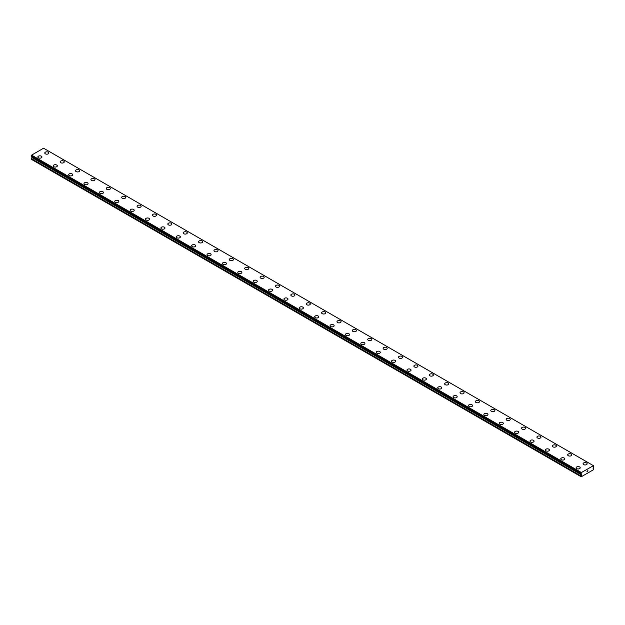<?xml version="1.0" encoding="UTF-8"?>
<svg xmlns="http://www.w3.org/2000/svg" width="625" height="625" viewBox="0 0 625 625"><rect width="100%" height="100%" fill="white"/><g stroke="black" fill="none" stroke-linecap="round" stroke-linejoin="round"><path stroke-width="0.94" d="M44.781 153A2.039 1.18 180 0 1 46.039 151.914A2.039 1.18 180 0 1 48.266 152.172A2.039 1.18 180 0 1 48.859 153.008A2.039 1.18 180 0 1 47.602 154.094A2.039 1.18 180 0 1 45.383 153.836A2.039 1.18 180 0 1 44.781 153A2.039 1.18 180 0 1 46.047 151.922A2.039 1.18 180 0 1 48.266 152.172A2.039 1.18 180 0 1 48.859 153M60.164 161.883A2.039 1.18 180 0 1 61.422 160.797A2.039 1.18 180 0 1 63.641 161.047A2.039 1.18 180 0 1 64.242 161.883A2.039 1.18 180 0 1 62.984 162.969A2.039 1.18 180 0 1 60.758 162.719A2.039 1.18 180 0 1 60.164 161.883A2.039 1.18 180 0 1 61.422 160.797A2.039 1.18 180 0 1 63.641 161.055A2.039 1.18 180 0 1 64.242 161.883M75.539 170.766A2.039 1.18 180 0 1 76.797 169.672A2.039 1.18 180 0 1 79.023 169.93A2.039 1.18 180 0 1 79.617 170.766A2.039 1.18 180 0 1 78.359 171.852A2.039 1.18 180 0 1 76.141 171.594A2.039 1.18 180 0 1 75.539 170.766A2.039 1.18 180 0 1 76.805 169.68A2.039 1.18 180 0 1 79.023 169.938A2.039 1.18 180 0 1 79.617 170.766M94.398 178.812A2.039 1.18 180 0 1 95 179.641A2.039 1.18 180 0 1 93.742 180.727A2.039 1.18 180 0 1 91.516 180.477A2.039 1.18 180 0 1 90.922 179.641A2.039 1.18 180 0 1 92.18 178.555A2.039 1.18 180 0 1 94.398 178.812M90.922 179.641A2.039 1.18 180 0 1 92.18 178.555A2.039 1.18 180 0 1 94.398 178.805A2.039 1.18 180 0 1 95 179.641M106.297 188.523A2.039 1.18 180 0 1 107.562 187.43A2.039 1.18 180 0 1 109.781 187.688A2.039 1.18 180 0 1 110.375 188.523A2.039 1.18 180 0 1 109.117 189.609A2.039 1.18 180 0 1 106.898 189.352A2.039 1.18 180 0 1 106.297 188.523A2.039 1.18 180 0 1 107.562 187.438A2.039 1.18 180 0 1 109.781 187.695A2.039 1.18 180 0 1 110.375 188.523M121.68 197.398A2.039 1.18 180 0 1 122.938 196.312A2.039 1.18 180 0 1 125.164 196.57A2.039 1.18 180 0 1 125.758 197.398A2.039 1.18 180 0 1 124.5 198.484A2.039 1.18 180 0 1 122.273 198.234A2.039 1.18 180 0 1 121.68 197.398A2.039 1.18 180 0 1 122.938 196.312A2.039 1.18 180 0 1 125.164 196.57A2.039 1.18 180 0 1 125.758 197.398M140.539 205.453A2.039 1.18 180 0 1 141.141 206.281A2.039 1.18 180 0 1 139.875 207.367A2.039 1.18 180 0 1 137.656 207.109A2.039 1.18 180 0 1 137.062 206.281A2.039 1.18 180 0 1 138.32 205.195A2.039 1.18 180 0 1 140.539 205.453M137.062 206.281A2.039 1.18 180 0 1 138.32 205.188A2.039 1.18 180 0 1 140.539 205.445A2.039 1.18 180 0 1 141.141 206.281M152.438 215.156A2.039 1.18 180 0 1 153.695 214.07A2.039 1.18 180 0 1 155.922 214.328A2.039 1.18 180 0 1 156.516 215.156A2.039 1.18 180 0 1 155.258 216.242A2.039 1.18 180 0 1 153.039 215.992A2.039 1.18 180 0 1 152.438 215.156A2.039 1.18 180 0 1 153.695 214.07A2.039 1.18 180 0 1 155.922 214.328A2.039 1.18 180 0 1 156.516 215.156M167.82 224.039A2.039 1.18 180 0 1 169.078 222.953A2.039 1.18 180 0 1 171.297 223.203A2.039 1.18 180 0 1 171.898 224.039A2.039 1.18 180 0 1 170.641 225.125A2.039 1.18 180 0 1 168.414 224.867A2.039 1.18 180 0 1 167.82 224.039A2.039 1.18 180 0 1 169.078 222.953A2.039 1.18 180 0 1 171.297 223.211A2.039 1.18 180 0 1 171.898 224.039M183.195 232.914A2.039 1.18 180 0 1 184.453 231.828A2.039 1.18 180 0 1 186.68 232.086A2.039 1.18 180 0 1 187.273 232.922A2.039 1.18 180 0 1 186.016 234A2.039 1.18 180 0 1 183.797 233.75A2.039 1.18 180 0 1 183.195 232.914A2.039 1.18 180 0 1 184.461 231.836A2.039 1.18 180 0 1 186.68 232.086A2.039 1.18 180 0 1 187.273 232.914M198.578 241.797A2.039 1.18 180 0 1 199.836 240.711A2.039 1.18 180 0 1 202.055 240.961A2.039 1.18 180 0 1 202.656 241.797A2.039 1.18 180 0 1 201.398 242.883A2.039 1.18 180 0 1 199.172 242.625A2.039 1.18 180 0 1 198.578 241.797A2.039 1.18 180 0 1 199.836 240.711A2.039 1.18 180 0 1 202.055 240.969A2.039 1.18 180 0 1 202.656 241.797M213.953 250.672A2.039 1.18 180 0 1 215.211 249.586A2.039 1.18 180 0 1 217.438 249.844A2.039 1.18 180 0 1 218.031 250.68A2.039 1.18 180 0 1 216.773 251.766A2.039 1.18 180 0 1 214.555 251.508A2.039 1.18 180 0 1 213.953 250.672A2.039 1.18 180 0 1 215.219 249.594A2.039 1.18 180 0 1 217.438 249.844A2.039 1.18 180 0 1 218.031 250.672M229.336 259.555A2.039 1.18 180 0 1 230.594 258.469A2.039 1.18 180 0 1 232.812 258.719A2.039 1.18 180 0 1 233.414 259.555A2.039 1.18 180 0 1 232.156 260.641A2.039 1.18 180 0 1 229.93 260.383A2.039 1.18 180 0 1 229.336 259.555A2.039 1.18 180 0 1 230.594 258.469A2.039 1.18 180 0 1 232.812 258.727A2.039 1.18 180 0 1 233.414 259.555M244.711 268.43A2.039 1.18 180 0 1 245.977 267.344A2.039 1.18 180 0 1 248.195 267.602A2.039 1.18 180 0 1 248.789 268.438A2.039 1.18 180 0 1 247.531 269.523A2.039 1.18 180 0 1 245.312 269.266A2.039 1.18 180 0 1 244.711 268.43A2.039 1.18 180 0 1 245.977 267.352A2.039 1.18 180 0 1 248.195 267.602A2.039 1.18 180 0 1 248.789 268.43M260.094 277.312A2.039 1.18 180 0 1 261.352 276.227A2.039 1.18 180 0 1 263.578 276.477A2.039 1.18 180 0 1 264.172 277.312A2.039 1.18 180 0 1 262.914 278.398A2.039 1.18 180 0 1 260.688 278.141A2.039 1.18 180 0 1 260.094 277.312A2.039 1.18 180 0 1 261.352 276.227A2.039 1.18 180 0 1 263.578 276.484A2.039 1.18 180 0 1 264.172 277.312M275.477 286.195A2.039 1.18 180 0 1 276.734 285.109A2.039 1.18 180 0 1 278.953 285.367A2.039 1.18 180 0 1 279.555 286.195M278.953 285.359A2.039 1.18 180 0 1 279.555 286.188A2.039 1.18 180 0 1 278.289 287.281A2.039 1.18 180 0 1 276.07 287.023A2.039 1.18 180 0 1 275.477 286.188A2.039 1.18 180 0 1 276.734 285.102A2.039 1.18 180 0 1 278.953 285.359M294.336 294.242A2.039 1.18 180 0 1 294.93 295.07A2.039 1.18 180 0 1 293.672 296.156A2.039 1.18 180 0 1 291.453 295.906A2.039 1.18 180 0 1 290.852 295.07A2.039 1.18 180 0 1 292.109 293.984A2.039 1.18 180 0 1 294.336 294.242M290.852 295.07A2.039 1.18 180 0 1 292.109 293.984A2.039 1.18 180 0 1 294.336 294.234A2.039 1.18 180 0 1 294.93 295.07M306.234 303.953A2.039 1.18 180 0 1 307.492 302.859A2.039 1.18 180 0 1 309.711 303.117A2.039 1.18 180 0 1 310.312 303.953A2.039 1.18 180 0 1 309.055 305.039A2.039 1.18 180 0 1 306.828 304.781A2.039 1.18 180 0 1 306.234 303.953A2.039 1.18 180 0 1 307.492 302.867A2.039 1.18 180 0 1 309.711 303.125A2.039 1.18 180 0 1 310.312 303.953M321.609 312.828A2.039 1.18 180 0 1 322.867 311.742A2.039 1.18 180 0 1 325.094 312A2.039 1.18 180 0 1 325.688 312.828A2.039 1.18 180 0 1 324.43 313.914A2.039 1.18 180 0 1 322.211 313.664A2.039 1.18 180 0 1 321.609 312.828A2.039 1.18 180 0 1 322.875 311.742A2.039 1.18 180 0 1 325.094 312A2.039 1.18 180 0 1 325.688 312.828M340.469 320.883A2.039 1.18 180 0 1 341.07 321.711A2.039 1.18 180 0 1 339.812 322.797A2.039 1.18 180 0 1 337.586 322.539A2.039 1.18 180 0 1 336.992 321.711A2.039 1.18 180 0 1 338.25 320.625A2.039 1.18 180 0 1 340.469 320.883M336.992 321.711A2.039 1.18 180 0 1 338.25 320.617A2.039 1.18 180 0 1 340.469 320.875A2.039 1.18 180 0 1 341.07 321.711M352.367 330.586A2.039 1.18 180 0 1 353.625 329.5A2.039 1.18 180 0 1 355.852 329.758A2.039 1.18 180 0 1 356.445 330.586A2.039 1.18 180 0 1 355.188 331.672A2.039 1.18 180 0 1 352.969 331.422A2.039 1.18 180 0 1 352.367 330.586A2.039 1.18 180 0 1 353.633 329.5A2.039 1.18 180 0 1 355.852 329.758A2.039 1.18 180 0 1 356.445 330.586M367.75 339.469A2.039 1.18 180 0 1 369.008 338.375A2.039 1.18 180 0 1 371.227 338.633A2.039 1.18 180 0 1 371.828 339.469A2.039 1.18 180 0 1 370.57 340.555A2.039 1.18 180 0 1 368.344 340.297A2.039 1.18 180 0 1 367.75 339.469A2.039 1.18 180 0 1 369.008 338.383A2.039 1.18 180 0 1 371.227 338.641A2.039 1.18 180 0 1 371.828 339.469M383.125 348.344A2.039 1.18 180 0 1 384.391 347.258A2.039 1.18 180 0 1 386.609 347.516A2.039 1.18 180 0 1 387.203 348.352A2.039 1.18 180 0 1 385.945 349.43A2.039 1.18 180 0 1 383.727 349.18A2.039 1.18 180 0 1 383.125 348.344A2.039 1.18 180 0 1 384.391 347.266A2.039 1.18 180 0 1 386.609 347.516A2.039 1.18 180 0 1 387.203 348.344M398.508 357.227A2.039 1.18 180 0 1 399.766 356.141A2.039 1.18 180 0 1 401.992 356.391A2.039 1.18 180 0 1 402.586 357.227A2.039 1.18 180 0 1 401.328 358.312A2.039 1.18 180 0 1 399.102 358.055A2.039 1.18 180 0 1 398.508 357.227A2.039 1.18 180 0 1 399.766 356.141A2.039 1.18 180 0 1 401.992 356.398A2.039 1.18 180 0 1 402.586 357.227M413.891 366.102A2.039 1.18 180 0 1 415.148 365.016A2.039 1.18 180 0 1 417.367 365.273A2.039 1.18 180 0 1 417.969 366.109A2.039 1.18 180 0 1 416.703 367.195A2.039 1.18 180 0 1 414.484 366.938A2.039 1.18 180 0 1 413.891 366.102A2.039 1.18 180 0 1 415.148 365.023A2.039 1.18 180 0 1 417.367 365.273A2.039 1.18 180 0 1 417.969 366.102M429.266 374.984A2.039 1.18 180 0 1 430.523 373.898A2.039 1.18 180 0 1 432.75 374.148A2.039 1.18 180 0 1 433.344 374.984A2.039 1.18 180 0 1 432.086 376.07A2.039 1.18 180 0 1 429.867 375.812A2.039 1.18 180 0 1 429.266 374.984A2.039 1.18 180 0 1 430.523 373.898A2.039 1.18 180 0 1 432.75 374.156A2.039 1.18 180 0 1 433.344 374.984M444.648 383.859A2.039 1.18 180 0 1 445.906 382.773A2.039 1.18 180 0 1 448.125 383.031A2.039 1.18 180 0 1 448.727 383.867A2.039 1.18 180 0 1 447.469 384.953A2.039 1.18 180 0 1 445.242 384.695A2.039 1.18 180 0 1 444.648 383.859A2.039 1.18 180 0 1 445.906 382.781A2.039 1.18 180 0 1 448.125 383.031A2.039 1.18 180 0 1 448.727 383.859M460.023 392.742A2.039 1.18 180 0 1 461.281 391.656A2.039 1.18 180 0 1 463.508 391.906A2.039 1.18 180 0 1 464.102 392.742A2.039 1.18 180 0 1 462.844 393.828A2.039 1.18 180 0 1 460.625 393.57A2.039 1.18 180 0 1 460.023 392.742A2.039 1.18 180 0 1 461.289 391.656A2.039 1.18 180 0 1 463.508 391.914A2.039 1.18 180 0 1 464.102 392.742M475.406 401.625A2.039 1.18 180 0 1 476.664 400.539A2.039 1.18 180 0 1 478.883 400.789A2.039 1.18 180 0 1 479.484 401.625M478.883 400.789A2.039 1.18 180 0 1 479.484 401.617A2.039 1.18 180 0 1 478.227 402.711A2.039 1.18 180 0 1 476 402.453A2.039 1.18 180 0 1 475.406 401.617A2.039 1.18 180 0 1 476.664 400.531A2.039 1.18 180 0 1 478.883 400.789M494.266 409.672A2.039 1.18 180 0 1 494.859 410.5A2.039 1.18 180 0 1 493.602 411.586A2.039 1.18 180 0 1 491.383 411.336A2.039 1.18 180 0 1 490.781 410.5A2.039 1.18 180 0 1 492.047 409.414A2.039 1.18 180 0 1 494.266 409.672M490.781 410.5A2.039 1.18 180 0 1 492.039 409.414A2.039 1.18 180 0 1 494.266 409.664A2.039 1.18 180 0 1 494.859 410.5M506.164 419.383A2.039 1.18 180 0 1 507.422 418.289A2.039 1.18 180 0 1 509.641 418.547A2.039 1.18 180 0 1 510.242 419.383A2.039 1.18 180 0 1 508.984 420.469A2.039 1.18 180 0 1 506.758 420.211A2.039 1.18 180 0 1 506.164 419.383A2.039 1.18 180 0 1 507.422 418.297A2.039 1.18 180 0 1 509.641 418.555A2.039 1.18 180 0 1 510.242 419.383M521.539 428.258A2.039 1.18 180 0 1 522.805 427.172A2.039 1.18 180 0 1 525.023 427.43A2.039 1.18 180 0 1 525.617 428.258A2.039 1.18 180 0 1 524.359 429.344A2.039 1.18 180 0 1 522.141 429.094A2.039 1.18 180 0 1 521.539 428.258A2.039 1.18 180 0 1 522.805 427.172A2.039 1.18 180 0 1 525.023 427.43A2.039 1.18 180 0 1 525.617 428.258M540.406 436.312A2.039 1.18 180 0 1 541 437.141A2.039 1.18 180 0 1 539.742 438.227A2.039 1.18 180 0 1 537.516 437.969A2.039 1.18 180 0 1 536.922 437.141A2.039 1.18 180 0 1 538.18 436.055A2.039 1.18 180 0 1 540.406 436.312M536.922 437.141A2.039 1.18 180 0 1 538.18 436.047A2.039 1.18 180 0 1 540.406 436.305A2.039 1.18 180 0 1 541 437.141M552.305 446.016A2.039 1.18 180 0 1 553.562 444.93A2.039 1.18 180 0 1 555.781 445.188A2.039 1.18 180 0 1 556.383 446.016A2.039 1.18 180 0 1 555.117 447.102A2.039 1.18 180 0 1 552.898 446.852A2.039 1.18 180 0 1 552.305 446.016A2.039 1.18 180 0 1 553.562 444.93A2.039 1.18 180 0 1 555.781 445.188A2.039 1.18 180 0 1 556.383 446.016M567.68 454.898A2.039 1.18 180 0 1 568.938 453.805A2.039 1.18 180 0 1 571.164 454.063A2.039 1.18 180 0 1 571.758 454.898A2.039 1.18 180 0 1 570.5 455.984A2.039 1.18 180 0 1 568.281 455.727A2.039 1.18 180 0 1 567.68 454.898A2.039 1.18 180 0 1 568.938 453.812A2.039 1.18 180 0 1 571.164 454.07A2.039 1.18 180 0 1 571.758 454.898M583.062 463.773A2.039 1.18 180 0 1 584.32 462.688A2.039 1.18 180 0 1 586.539 462.945A2.039 1.18 180 0 1 587.141 463.773A2.039 1.18 180 0 1 585.883 464.859A2.039 1.18 180 0 1 583.656 464.609A2.039 1.18 180 0 1 583.062 463.773A2.039 1.18 180 0 1 584.32 462.695A2.039 1.18 180 0 1 586.539 462.945A2.039 1.18 180 0 1 587.141 463.773M37.859 157A2.039 1.18 180 0 1 39.117 155.914A2.039 1.18 180 0 1 41.344 156.164A2.039 1.18 180 0 1 41.938 157A2.039 1.18 180 0 1 40.68 158.086A2.039 1.18 180 0 1 38.461 157.828A2.039 1.18 180 0 1 37.859 157A2.039 1.18 180 0 1 39.125 155.914A2.039 1.18 180 0 1 41.344 156.172A2.039 1.18 180 0 1 41.938 157M53.242 165.883A2.039 1.18 180 0 1 54.5 164.797A2.039 1.18 180 0 1 56.719 165.047A2.039 1.18 180 0 1 57.32 165.883M56.719 165.047A2.039 1.18 180 0 1 57.32 165.875A2.039 1.18 180 0 1 56.063 166.969A2.039 1.18 180 0 1 53.836 166.711A2.039 1.18 180 0 1 53.242 165.875A2.039 1.18 180 0 1 54.5 164.789A2.039 1.18 180 0 1 56.719 165.047M72.102 173.93A2.039 1.18 180 0 1 72.695 174.758A2.039 1.18 180 0 1 71.438 175.844A2.039 1.18 180 0 1 69.219 175.594A2.039 1.18 180 0 1 68.617 174.758A2.039 1.18 180 0 1 69.883 173.672A2.039 1.18 180 0 1 72.102 173.93M68.617 174.758A2.039 1.18 180 0 1 69.883 173.672A2.039 1.18 180 0 1 72.102 173.922A2.039 1.18 180 0 1 72.695 174.758M84 183.633A2.039 1.18 180 0 1 85.258 182.547A2.039 1.18 180 0 1 87.484 182.805A2.039 1.18 180 0 1 88.078 183.641A2.039 1.18 180 0 1 86.82 184.727A2.039 1.18 180 0 1 84.594 184.469A2.039 1.18 180 0 1 84 183.633A2.039 1.18 180 0 1 85.258 182.555A2.039 1.18 180 0 1 87.484 182.812A2.039 1.18 180 0 1 88.078 183.633M99.383 192.516A2.039 1.18 180 0 1 100.641 191.43A2.039 1.18 180 0 1 102.859 191.68A2.039 1.18 180 0 1 103.461 192.516A2.039 1.18 180 0 1 102.195 193.602A2.039 1.18 180 0 1 99.977 193.352A2.039 1.18 180 0 1 99.383 192.516A2.039 1.18 180 0 1 100.641 191.43A2.039 1.18 180 0 1 102.859 191.688A2.039 1.18 180 0 1 103.461 192.516M118.242 200.57A2.039 1.18 180 0 1 118.836 201.398A2.039 1.18 180 0 1 117.578 202.484A2.039 1.18 180 0 1 115.359 202.227A2.039 1.18 180 0 1 114.758 201.398A2.039 1.18 180 0 1 116.016 200.312A2.039 1.18 180 0 1 118.242 200.57M114.758 201.398A2.039 1.18 180 0 1 116.016 200.305A2.039 1.18 180 0 1 118.242 200.563A2.039 1.18 180 0 1 118.836 201.398M130.141 210.273A2.039 1.18 180 0 1 131.398 209.188A2.039 1.18 180 0 1 133.617 209.445A2.039 1.18 180 0 1 134.219 210.273A2.039 1.18 180 0 1 132.961 211.359A2.039 1.18 180 0 1 130.734 211.109A2.039 1.18 180 0 1 130.141 210.273A2.039 1.18 180 0 1 131.398 209.188A2.039 1.18 180 0 1 133.617 209.445A2.039 1.18 180 0 1 134.219 210.273M145.516 219.156A2.039 1.18 180 0 1 146.773 218.062A2.039 1.18 180 0 1 149 218.32A2.039 1.18 180 0 1 149.594 219.156A2.039 1.18 180 0 1 148.336 220.242A2.039 1.18 180 0 1 146.117 219.984A2.039 1.18 180 0 1 145.516 219.156A2.039 1.18 180 0 1 146.781 218.07A2.039 1.18 180 0 1 149 218.328A2.039 1.18 180 0 1 149.594 219.156M160.898 228.031A2.039 1.18 180 0 1 162.156 226.945A2.039 1.18 180 0 1 164.375 227.203A2.039 1.18 180 0 1 164.977 228.031A2.039 1.18 180 0 1 163.719 229.117A2.039 1.18 180 0 1 161.492 228.867A2.039 1.18 180 0 1 160.898 228.031A2.039 1.18 180 0 1 162.156 226.945A2.039 1.18 180 0 1 164.375 227.203A2.039 1.18 180 0 1 164.977 228.031M176.273 236.914A2.039 1.18 180 0 1 177.531 235.82A2.039 1.18 180 0 1 179.758 236.078A2.039 1.18 180 0 1 180.352 236.914A2.039 1.18 180 0 1 179.094 238A2.039 1.18 180 0 1 176.875 237.742A2.039 1.18 180 0 1 176.273 236.914A2.039 1.18 180 0 1 177.539 235.828A2.039 1.18 180 0 1 179.758 236.086A2.039 1.18 180 0 1 180.352 236.914M191.656 245.789A2.039 1.18 180 0 1 192.914 244.703A2.039 1.18 180 0 1 195.133 244.961A2.039 1.18 180 0 1 195.734 245.797A2.039 1.18 180 0 1 194.477 246.875A2.039 1.18 180 0 1 192.25 246.625A2.039 1.18 180 0 1 191.656 245.789A2.039 1.18 180 0 1 192.914 244.711A2.039 1.18 180 0 1 195.133 244.961A2.039 1.18 180 0 1 195.734 245.789M207.031 254.672A2.039 1.18 180 0 1 208.297 253.586A2.039 1.18 180 0 1 210.516 253.836A2.039 1.18 180 0 1 211.109 254.672A2.039 1.18 180 0 1 209.852 255.758A2.039 1.18 180 0 1 207.633 255.5A2.039 1.18 180 0 1 207.031 254.672A2.039 1.18 180 0 1 208.297 253.586A2.039 1.18 180 0 1 210.516 253.844A2.039 1.18 180 0 1 211.109 254.672M222.414 263.547A2.039 1.18 180 0 1 223.672 262.461A2.039 1.18 180 0 1 225.898 262.719A2.039 1.18 180 0 1 226.492 263.555A2.039 1.18 180 0 1 225.234 264.641A2.039 1.18 180 0 1 223.008 264.383A2.039 1.18 180 0 1 222.414 263.547A2.039 1.18 180 0 1 223.672 262.469A2.039 1.18 180 0 1 225.898 262.719A2.039 1.18 180 0 1 226.492 263.547M237.797 272.43A2.039 1.18 180 0 1 239.055 271.344A2.039 1.18 180 0 1 241.273 271.594A2.039 1.18 180 0 1 241.875 272.43A2.039 1.18 180 0 1 240.609 273.516A2.039 1.18 180 0 1 238.391 273.258A2.039 1.18 180 0 1 237.797 272.43A2.039 1.18 180 0 1 239.055 271.344A2.039 1.18 180 0 1 241.273 271.602A2.039 1.18 180 0 1 241.875 272.43M253.172 281.312A2.039 1.18 180 0 1 254.43 280.227A2.039 1.18 180 0 1 256.656 280.477A2.039 1.18 180 0 1 257.25 281.312M256.656 280.477A2.039 1.18 180 0 1 257.25 281.305A2.039 1.18 180 0 1 255.992 282.398A2.039 1.18 180 0 1 253.773 282.141A2.039 1.18 180 0 1 253.172 281.305A2.039 1.18 180 0 1 254.43 280.219A2.039 1.18 180 0 1 256.656 280.477M272.031 289.359A2.039 1.18 180 0 1 272.633 290.188A2.039 1.18 180 0 1 271.375 291.273A2.039 1.18 180 0 1 269.148 291.016A2.039 1.18 180 0 1 268.555 290.188A2.039 1.18 180 0 1 269.812 289.102A2.039 1.18 180 0 1 272.031 289.359M268.555 290.188A2.039 1.18 180 0 1 269.812 289.102A2.039 1.18 180 0 1 272.031 289.352A2.039 1.18 180 0 1 272.633 290.188M283.93 299.062A2.039 1.18 180 0 1 285.188 297.977A2.039 1.18 180 0 1 287.414 298.234A2.039 1.18 180 0 1 288.008 299.07A2.039 1.18 180 0 1 286.75 300.156A2.039 1.18 180 0 1 284.531 299.898A2.039 1.18 180 0 1 283.93 299.062A2.039 1.18 180 0 1 285.195 297.984A2.039 1.18 180 0 1 287.414 298.234A2.039 1.18 180 0 1 288.008 299.062M299.312 307.945A2.039 1.18 180 0 1 300.57 306.859A2.039 1.18 180 0 1 302.789 307.109A2.039 1.18 180 0 1 303.391 307.945A2.039 1.18 180 0 1 302.133 309.031A2.039 1.18 180 0 1 299.906 308.781A2.039 1.18 180 0 1 299.312 307.945A2.039 1.18 180 0 1 300.57 306.859A2.039 1.18 180 0 1 302.789 307.117A2.039 1.18 180 0 1 303.391 307.945M318.172 316A2.039 1.18 180 0 1 318.766 316.828A2.039 1.18 180 0 1 317.508 317.914A2.039 1.18 180 0 1 315.289 317.656A2.039 1.18 180 0 1 314.688 316.828A2.039 1.18 180 0 1 315.953 315.742A2.039 1.18 180 0 1 318.172 316M314.688 316.828A2.039 1.18 180 0 1 315.945 315.734A2.039 1.18 180 0 1 318.172 315.992A2.039 1.18 180 0 1 318.766 316.828M330.07 325.703A2.039 1.18 180 0 1 331.328 324.617A2.039 1.18 180 0 1 333.547 324.875A2.039 1.18 180 0 1 334.148 325.703A2.039 1.18 180 0 1 332.891 326.789A2.039 1.18 180 0 1 330.664 326.539A2.039 1.18 180 0 1 330.07 325.703A2.039 1.18 180 0 1 331.328 324.617A2.039 1.18 180 0 1 333.547 324.875A2.039 1.18 180 0 1 334.148 325.703M345.445 334.586A2.039 1.18 180 0 1 346.711 333.492A2.039 1.18 180 0 1 348.93 333.75A2.039 1.18 180 0 1 349.523 334.586A2.039 1.18 180 0 1 348.266 335.672A2.039 1.18 180 0 1 346.047 335.414A2.039 1.18 180 0 1 345.445 334.586A2.039 1.18 180 0 1 346.711 333.5A2.039 1.18 180 0 1 348.93 333.758A2.039 1.18 180 0 1 349.523 334.586M360.828 343.461A2.039 1.18 180 0 1 362.086 342.375A2.039 1.18 180 0 1 364.312 342.633A2.039 1.18 180 0 1 364.906 343.461A2.039 1.18 180 0 1 363.648 344.547A2.039 1.18 180 0 1 361.422 344.297A2.039 1.18 180 0 1 360.828 343.461A2.039 1.18 180 0 1 362.086 342.375A2.039 1.18 180 0 1 364.312 342.633A2.039 1.18 180 0 1 364.906 343.461M376.211 352.344A2.039 1.18 180 0 1 377.469 351.25A2.039 1.18 180 0 1 379.688 351.508A2.039 1.18 180 0 1 380.289 352.344A2.039 1.18 180 0 1 379.023 353.43A2.039 1.18 180 0 1 376.805 353.172A2.039 1.18 180 0 1 376.211 352.344A2.039 1.18 180 0 1 377.469 351.258A2.039 1.18 180 0 1 379.688 351.516A2.039 1.18 180 0 1 380.289 352.344M391.586 361.219A2.039 1.18 180 0 1 392.844 360.133A2.039 1.18 180 0 1 395.07 360.391A2.039 1.18 180 0 1 395.664 361.227A2.039 1.18 180 0 1 394.406 362.305A2.039 1.18 180 0 1 392.188 362.055A2.039 1.18 180 0 1 391.586 361.219A2.039 1.18 180 0 1 392.844 360.141A2.039 1.18 180 0 1 395.07 360.391A2.039 1.18 180 0 1 395.664 361.219M406.969 370.102A2.039 1.18 180 0 1 408.227 369.016A2.039 1.18 180 0 1 410.445 369.266A2.039 1.18 180 0 1 411.047 370.102A2.039 1.18 180 0 1 409.789 371.188A2.039 1.18 180 0 1 407.562 370.93A2.039 1.18 180 0 1 406.969 370.102A2.039 1.18 180 0 1 408.227 369.016A2.039 1.18 180 0 1 410.445 369.273A2.039 1.18 180 0 1 411.047 370.102M422.344 378.977A2.039 1.18 180 0 1 423.602 377.891A2.039 1.18 180 0 1 425.828 378.148A2.039 1.18 180 0 1 426.422 378.984A2.039 1.18 180 0 1 425.164 380.07A2.039 1.18 180 0 1 422.945 379.812A2.039 1.18 180 0 1 422.344 378.977A2.039 1.18 180 0 1 423.609 377.898A2.039 1.18 180 0 1 425.828 378.148A2.039 1.18 180 0 1 426.422 378.977M437.727 387.859A2.039 1.18 180 0 1 438.984 386.773A2.039 1.18 180 0 1 441.203 387.023A2.039 1.18 180 0 1 441.805 387.859A2.039 1.18 180 0 1 440.547 388.945A2.039 1.18 180 0 1 438.32 388.688A2.039 1.18 180 0 1 437.727 387.859A2.039 1.18 180 0 1 438.984 386.773A2.039 1.18 180 0 1 441.203 387.031A2.039 1.18 180 0 1 441.805 387.859M453.102 396.742A2.039 1.18 180 0 1 454.367 395.656A2.039 1.18 180 0 1 456.586 395.906A2.039 1.18 180 0 1 457.18 396.742M456.586 395.906A2.039 1.18 180 0 1 457.18 396.734A2.039 1.18 180 0 1 455.922 397.828A2.039 1.18 180 0 1 453.703 397.57A2.039 1.18 180 0 1 453.102 396.734A2.039 1.18 180 0 1 454.359 395.648A2.039 1.18 180 0 1 456.586 395.906M471.961 404.789A2.039 1.18 180 0 1 472.562 405.617A2.039 1.18 180 0 1 471.305 406.703A2.039 1.18 180 0 1 469.078 406.445A2.039 1.18 180 0 1 468.484 405.617A2.039 1.18 180 0 1 469.742 404.531A2.039 1.18 180 0 1 471.961 404.789M468.484 405.617A2.039 1.18 180 0 1 469.742 404.531A2.039 1.18 180 0 1 471.961 404.781A2.039 1.18 180 0 1 472.562 405.617M483.859 414.492A2.039 1.18 180 0 1 485.125 413.406A2.039 1.18 180 0 1 487.344 413.664A2.039 1.18 180 0 1 487.937 414.5A2.039 1.18 180 0 1 486.68 415.586A2.039 1.18 180 0 1 484.461 415.328A2.039 1.18 180 0 1 483.859 414.492A2.039 1.18 180 0 1 485.125 413.414A2.039 1.18 180 0 1 487.344 413.664A2.039 1.18 180 0 1 487.937 414.492M499.242 423.375A2.039 1.18 180 0 1 500.5 422.289A2.039 1.18 180 0 1 502.727 422.539A2.039 1.18 180 0 1 503.32 423.375A2.039 1.18 180 0 1 502.062 424.461A2.039 1.18 180 0 1 499.836 424.211A2.039 1.18 180 0 1 499.242 423.375A2.039 1.18 180 0 1 500.5 422.289A2.039 1.18 180 0 1 502.727 422.547A2.039 1.18 180 0 1 503.32 423.375M518.102 431.43A2.039 1.18 180 0 1 518.703 432.258A2.039 1.18 180 0 1 517.438 433.344A2.039 1.18 180 0 1 515.219 433.086A2.039 1.18 180 0 1 514.625 432.258A2.039 1.18 180 0 1 515.883 431.172A2.039 1.18 180 0 1 518.102 431.43M514.625 432.258A2.039 1.18 180 0 1 515.883 431.164A2.039 1.18 180 0 1 518.102 431.422A2.039 1.18 180 0 1 518.703 432.258M530 441.133A2.039 1.18 180 0 1 531.258 440.047A2.039 1.18 180 0 1 533.484 440.297A2.039 1.18 180 0 1 534.078 441.133A2.039 1.18 180 0 1 532.82 442.219A2.039 1.18 180 0 1 530.602 441.969A2.039 1.18 180 0 1 530 441.133A2.039 1.18 180 0 1 531.266 440.047A2.039 1.18 180 0 1 533.484 440.305A2.039 1.18 180 0 1 534.078 441.133M545.383 450.016A2.039 1.18 180 0 1 546.641 448.922A2.039 1.18 180 0 1 548.859 449.18A2.039 1.18 180 0 1 549.461 450.016A2.039 1.18 180 0 1 548.203 451.102A2.039 1.18 180 0 1 545.977 450.844A2.039 1.18 180 0 1 545.383 450.016A2.039 1.18 180 0 1 546.641 448.93A2.039 1.18 180 0 1 548.859 449.188A2.039 1.18 180 0 1 549.461 450.016M560.758 458.891A2.039 1.18 180 0 1 562.016 457.805A2.039 1.18 180 0 1 564.242 458.063A2.039 1.18 180 0 1 564.836 458.891A2.039 1.18 180 0 1 563.578 459.977A2.039 1.18 180 0 1 561.359 459.727A2.039 1.18 180 0 1 560.758 458.891A2.039 1.18 180 0 1 562.023 457.805A2.039 1.18 180 0 1 564.242 458.063A2.039 1.18 180 0 1 564.836 458.891M576.141 467.773A2.039 1.18 180 0 1 577.398 466.68A2.039 1.18 180 0 1 579.617 466.937A2.039 1.18 180 0 1 580.219 467.773A2.039 1.18 180 0 1 578.961 468.859A2.039 1.18 180 0 1 576.734 468.602A2.039 1.18 180 0 1 576.141 467.773A2.039 1.18 180 0 1 577.398 466.688A2.039 1.18 180 0 1 579.617 466.945A2.039 1.18 180 0 1 580.219 467.773M586.883 471.875L587.289 470.828M587.844 470.977L587.625 471.391L587.844 470.977M587.523 471.5L587.93 470.625M581.703 474.984L581.062 473.727L581.422 472.555L593.438 465.672L593.75 466.406L593.016 468.203L593.75 468.844L593.555 469.68L581.258 476.781L581.703 474.984L31.891 157.555L31.297 158.586L31.25 159.242L581.062 476.672M31.898 156.805L31.891 157.555M31.508 156.5L581.359 474.031L31.555 156.602M593.391 465.648L43.578 148.219L31.609 155.125L31.281 156.375L581.07 473.781M581.422 472.555L31.609 155.125M581.336 473.984L31.523 156.555M581.375 472.641L31.562 155.211M581.344 472.727L31.531 155.289M581.133 473.148L31.32 155.719M581.062 473.312L31.25 155.883M581.062 473.727L31.25 156.297M581.789 474.43L31.984 157M581.789 474.68L31.984 157.25M581.109 476.016L31.297 158.586M581.062 476.172L31.25 158.734M581.094 473.805L31.281 156.375"/></g></svg>
